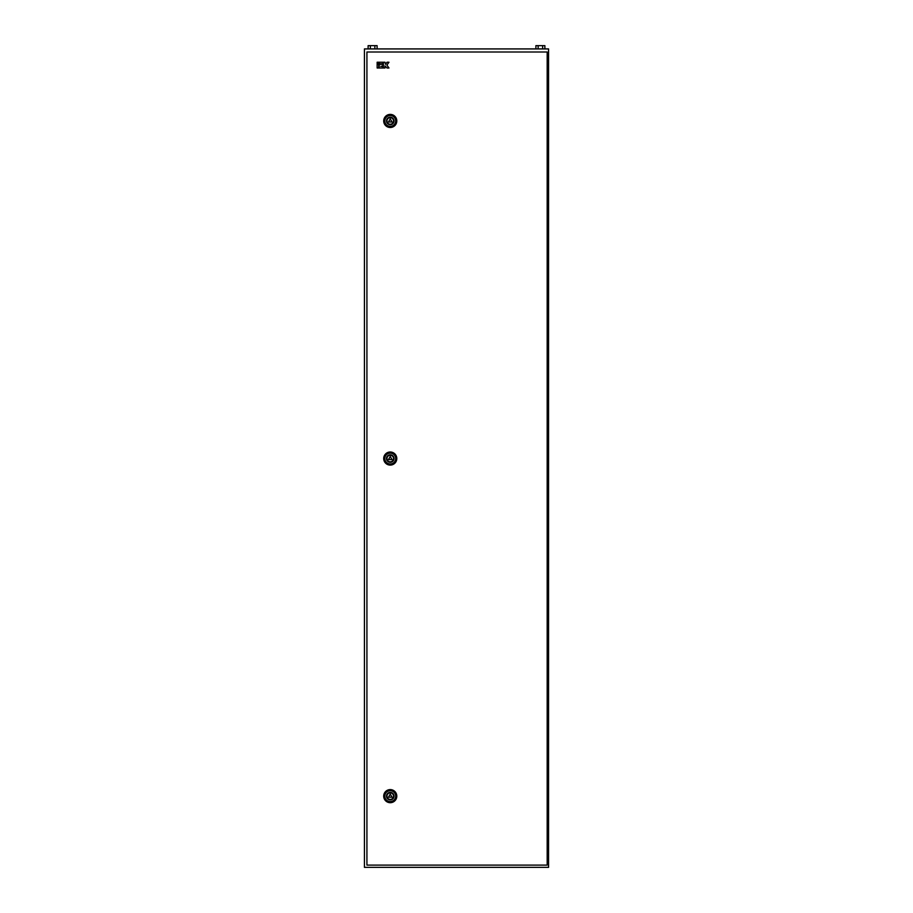 <?xml version="1.0" encoding="UTF-8"?>
<svg xmlns="http://www.w3.org/2000/svg" width="913" height="913" viewBox="0 0 913 913"><rect width="100%" height="100%" fill="white"/><g stroke="black" fill="none" stroke-linecap="round" stroke-linejoin="round"><path stroke-width="1.37" d="M364.424 48.925L548.576 48.925L548.576 867.35L364.424 867.35L364.424 48.925M538.145 48.925L538.145 45.65L535.897 45.65L535.897 48.925M538.145 45.65L542.63 45.65L542.63 48.925M542.63 45.65L544.878 45.65L544.878 48.925M370.37 48.925L370.37 45.65L368.122 45.65L368.122 48.925M370.37 45.65L374.855 45.65L374.855 48.925M374.855 45.65L377.103 45.65L377.103 48.925M386.975 120.95A3.275 3.275 0 0 0 390.25 124.214A3.275 3.275 0 0 0 393.526 120.95A3.275 3.275 0 0 0 390.25 117.674A3.275 3.275 0 0 0 386.975 120.95M383.7 120.95A6.551 6.551 0 0 0 390.25 127.489A6.551 6.551 0 0 0 396.801 120.95A6.551 6.551 0 0 0 390.25 114.399A6.551 6.551 0 0 0 383.7 120.95M388.481 121.965L392.019 121.965L390.25 118.895L388.481 121.965M386.975 458.543A3.275 3.275 0 0 0 390.25 461.818A3.275 3.275 0 0 0 393.526 458.543A3.275 3.275 0 0 0 390.25 455.267A3.275 3.275 0 0 0 386.975 458.543M383.7 458.543A6.551 6.551 0 0 0 390.25 465.094A6.551 6.551 0 0 0 396.801 458.543A6.551 6.551 0 0 0 390.25 452.003A6.551 6.551 0 0 0 383.7 458.543M388.481 459.57L392.019 459.57L390.25 456.5L388.481 459.57M386.975 796.147A3.275 3.275 0 0 0 390.25 799.423A3.275 3.275 0 0 0 393.526 796.147A3.275 3.275 0 0 0 390.25 792.872A3.275 3.275 0 0 0 386.975 796.147M383.7 796.147A6.551 6.551 0 0 0 390.25 802.698A6.551 6.551 0 0 0 396.801 796.147A6.551 6.551 0 0 0 390.25 789.597A6.551 6.551 0 0 0 383.7 796.147M388.481 797.175L392.019 797.175L390.25 794.105L388.481 797.175M366.923 51.995L366.923 865.102L547.184 865.102L547.184 51.995L366.923 51.995M377.149 67.996L378.724 67.996L378.724 64.321L377.149 64.321L377.149 67.996M378.724 62.221L377.149 62.221L377.149 63.796L378.724 63.796L378.724 62.221M382.878 62.221L379.249 62.221L379.249 63.796L382.878 63.796L382.878 62.221M379.249 64.321L379.249 67.996L382.878 67.996L382.878 66.421L380.835 66.421L382.878 65.896L382.878 64.321L379.249 64.321M383.403 67.996L384.978 67.996L384.978 65.896L387.021 67.996L388.972 67.996L386.884 65.108L388.972 62.221L387.021 62.221L385.503 64.321L384.978 62.221L383.403 62.221L383.403 67.996M384.807 120.95A5.444 5.444 0 0 1 390.25 115.506A5.444 5.444 0 0 1 395.683 120.95A5.444 5.444 0 0 1 390.25 126.382A5.444 5.444 0 0 1 384.807 120.95M394.017 120.95A3.766 3.766 0 0 0 390.25 117.184A3.766 3.766 0 0 0 386.484 120.95A3.766 3.766 0 0 0 390.25 124.704A3.766 3.766 0 0 0 394.017 120.95M384.807 458.543A5.444 5.444 0 0 1 390.25 453.11A5.444 5.444 0 0 1 395.683 458.543A5.444 5.444 0 0 1 390.25 463.987A5.444 5.444 0 0 1 384.807 458.543M394.017 458.543A3.766 3.766 0 0 0 390.25 454.788A3.766 3.766 0 0 0 386.484 458.543A3.766 3.766 0 0 0 390.25 462.309A3.766 3.766 0 0 0 394.017 458.543M384.807 796.147A5.444 5.444 0 0 1 390.25 790.704A5.444 5.444 0 0 1 395.683 796.147A5.444 5.444 0 0 1 390.25 801.591A5.444 5.444 0 0 1 384.807 796.147M394.017 796.147A3.766 3.766 0 0 0 390.25 792.381A3.766 3.766 0 0 0 386.484 796.147A3.766 3.766 0 0 0 390.25 799.914A3.766 3.766 0 0 0 394.017 796.147"/></g></svg>
